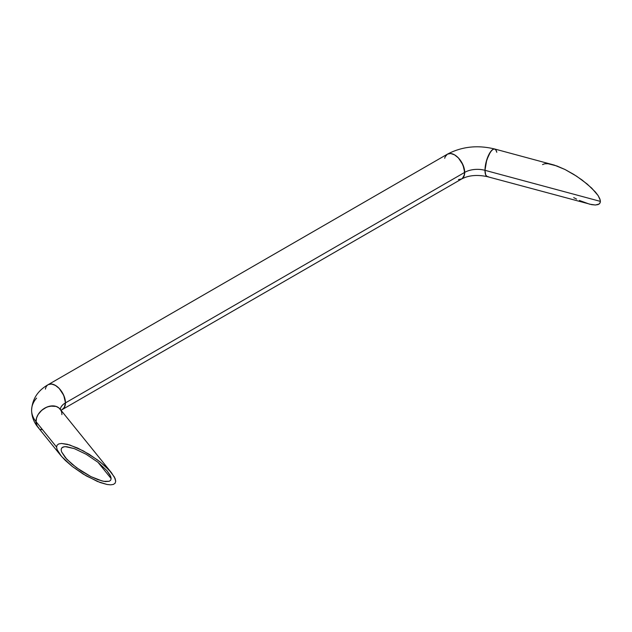 <?xml version="1.0" encoding="UTF-8"?>
<svg xmlns="http://www.w3.org/2000/svg" width="632" height="632" viewBox="0 0 632 632"><rect width="100%" height="100%" fill="white"/><g stroke="black" fill="none" stroke-linecap="round" stroke-linejoin="round"><path stroke-width="0.95" d="M487.24 176.628A14.307 4.938 -74.9 0 1 484.981 170.316A17.957 10.365 0 0 0 464.694 172.386A14.307 8.263 60 0 1 461.787 178.903M444.715 158.269A14.307 8.263 60 0 1 447.369 154.192A14.307 8.263 60 0 1 458.413 157.945A14.307 8.263 60 0 1 464.694 172.386A17.957 10.365 180 0 1 484.981 170.316A14.307 4.938 -74.9 0 1 488.41 155.535A14.307 4.938 -74.9 0 1 494.817 149.041M45.417 389.107A14.307 8.263 60 0 1 48.206 384.643A14.307 8.263 60 0 1 59.226 388.475A14.307 8.263 60 0 1 65.467 402.876L464.694 172.386L463.928 176.407L461.731 178.935L458.453 179.567L460.997 179.283L462.403 178.469L464.504 174.55L464.259 168.744L461.731 162.416L458.453 157.984L454.582 154.864L450.711 153.521L447.424 154.153L445.236 156.681L447.424 154.153L450.711 153.521L454.582 154.864L458.453 157.984L462.987 164.912L464.694 172.386A14.307 8.263 -120 0 0 458.453 157.984A14.307 8.263 -120 0 0 447.424 154.153C461.889 146.553 477.666 144.839 494.745 149.018A14.307 4.938 105.1 0 0 488.378 155.622A14.307 4.938 105.1 0 0 484.981 170.316L485.692 174.946L487.193 176.612L488.181 176.668L486.751 176.383L485.692 174.946L484.981 170.316L600.4 201.395L599.831 198.788L598.149 195.62L595.415 192.025L587.254 184.094L576.597 176.194L565.055 169.526L556.879 165.963L547.96 163.704L544.737 163.751L542.525 164.589M487.312 176.644L591.734 204.65L595.415 205.005L598.149 204.563L599.831 203.346L600.4 201.395L484.981 170.316L486 162.566L488.71 154.903L491.617 150.479L493.339 149.176L494.864 149.057L496.057 150.124L496.815 152.28L495.701 149.634L494.382 148.962L492.778 149.484L490.432 151.941L486.751 159.864L484.981 170.316A14.307 4.938 105.1 0 0 487.312 176.644C477.192 174.535 468.668 175.293 461.731 178.935A14.307 8.263 -120 0 0 464.694 172.386L65.467 402.876A14.307 8.263 60 0 1 62.505 409.425L64.701 406.897L65.467 402.876L64.701 397.963L62.505 392.907L59.226 388.475L55.355 385.354L51.484 384.011L48.206 384.643L50.584 383.98L53.38 384.438L56.343 385.986L59.226 388.475L63.769 395.403L65.467 402.876A17.957 10.365 0 0 0 60.348 408.944M61.77 409.765L62.505 409.425L61.77 409.765M37.825 427.098A14.307 10.586 -38.9 0 1 35.961 421.568A46.571 26.884 180 0 1 31.6 410.073A46.571 26.884 180 0 1 36.561 398.128M62.568 409.386A14.307 8.263 -120 0 0 65.467 402.876A14.307 8.263 -120 0 0 59.187 388.435A14.307 8.263 -120 0 0 48.143 384.683M31.6 410.073A46.571 26.884 0 0 0 35.961 421.568A14.307 10.586 -38.9 0 1 45.449 407.759A14.307 10.586 -38.9 0 1 60.032 409.054A14.307 10.586 -38.9 0 1 61.896 414.584L61.833 413.462L61.896 414.584M60.269 409.362A17.957 10.365 180 0 1 65.467 402.876L64.274 407.687L61.091 410.366M59.969 408.983L60.056 409.086A14.307 10.586 141.1 0 0 45.48 407.743A14.307 10.586 141.1 0 0 35.961 421.568L36.522 418.029L38.149 414.489L40.701 411.266L43.964 408.62L47.661 406.795L52.693 405.886L56.13 406.423L58.95 407.972L60.909 410.381L58.95 407.972L56.13 406.423L50.197 406.107L46.397 407.3L41.728 410.302L38.149 414.489L36.522 418.029L36.024 422.697L37.493 426.663L38.907 428.188L36.948 425.771L35.961 421.568L56.564 447.069L57.133 445.118L58.816 443.901L61.549 443.459L69.71 444.952L83.242 450.853L97.454 459.891L104.904 465.95L111.524 472.815L115.142 478.614L115.711 481.221L115.142 483.172L113.46 484.396L110.726 484.839L107.053 484.483L100.077 482.5L86.142 475.825L72.198 466.4L65.222 460.333L60.751 455.482L57.133 449.676L56.564 447.069L35.961 421.568A14.307 10.586 141.1 0 0 37.802 427.066C33.788 422.144 31.718 416.528 31.6 410.208C32.272 399.068 37.802 390.544 48.206 384.643L447.424 154.153M40.701 429.318L41.728 429.728L40.701 429.318M494.745 149.018L554.39 165.118L565.055 169.526L573.722 174.369L582.143 180.057L591.734 188.131L598.149 195.62L600.258 200.162L600.258 202.453L599.128 204.049L595.415 205.005L589.585 204.175L579.41 200.455M573.722 197.619L576.597 199.104M61.604 451.912L61.122 449.708L61.604 448.056L63.026 447.029L65.341 446.65L74.347 448.625L86.142 454.266L97.928 462.245L106.934 470.666L110.671 476.386L111.153 478.59L110.671 480.241L109.249 481.268L103.822 481.347L97.928 479.664L91.016 476.654L81.259 471.022L72.246 464.338L65.341 457.631L61.604 451.912L66.802 459.251L76.567 467.751L91.016 476.654L102.005 480.944L105.473 481.576L109.249 481.268L110.671 480.241L111.153 478.59L97.984 462.284L111.153 478.59L110.071 475.098L106.934 470.666L97.928 462.245L86.142 454.266L74.347 448.625L66.802 446.721L64.077 446.753L61.604 448.056L61.122 449.708L61.604 451.912M115.711 481.221L115.142 483.172L113.46 484.396L110.726 484.839L107.053 484.483L97.454 481.473L83.242 474.095L72.198 466.4L61.549 456.438L57.133 449.676L56.564 447.069L57.133 445.118L58.816 443.901L61.549 443.459L67.379 444.288L77.554 448.017L89.041 454.195L100.077 461.897L109.004 469.939L114.439 477.097L115.711 481.221M461.731 178.935L62.505 409.425M60.056 409.086L111.524 472.815M37.802 427.066L60.751 455.482"/></g></svg>
